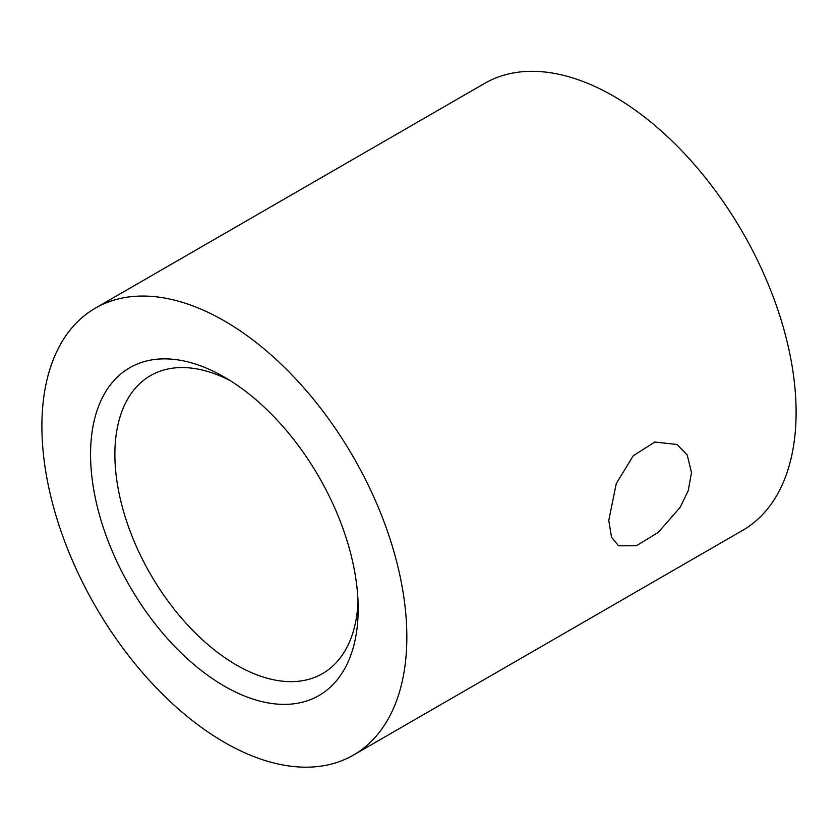 <?xml version="1.0" encoding="UTF-8"?>
<svg xmlns="http://www.w3.org/2000/svg" width="838" height="838" viewBox="0 0 838 838"><rect width="100%" height="100%" fill="white"/><g stroke="black" fill="none" stroke-linecap="round" stroke-linejoin="round"><path stroke-width="1.26" d="M230.597 380.871A172.031 99.324 -120 0 0 150.515 375.613A172.031 99.324 -120 0 0 150.515 574.26A172.031 99.324 -120 0 0 322.546 673.584A172.031 99.324 -120 0 0 358.036 601.6M691.486 472.632L687.212 454.95L677.01 444.486L654.803 442.035L633.277 455.757L616.297 483.474L608.765 520.388L611.52 537.179L618.517 545.8L636.43 545.768L658.364 532.287L680.142 507.346L688.228 490.701L691.486 472.632M358.182 608.88A189.231 109.254 -120 0 0 224.375 377.11A189.231 109.254 -120 0 0 90.556 454.364A189.231 109.254 -120 0 0 224.364 686.133A189.231 109.254 -120 0 0 358.182 608.88M353.395 755.101L742.657 530.36A258.052 148.986 -120 0 0 796.1 412.233A258.052 148.986 -120 0 0 683.462 152.537A258.052 148.986 -120 0 0 484.605 83.402L95.343 308.143A258.052 148.986 -120 0 0 95.343 606.115A258.052 148.986 -120 0 0 353.395 755.101A258.052 148.986 -120 0 0 406.839 636.974A258.052 148.986 -120 0 0 294.201 377.278A258.052 148.986 -120 0 0 95.343 308.143"/></g></svg>
